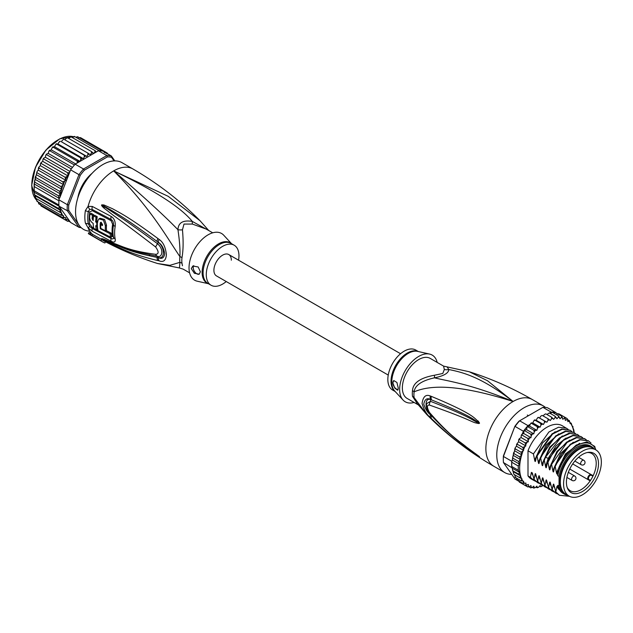 <?xml version="1.0" encoding="UTF-8"?>
<svg xmlns="http://www.w3.org/2000/svg" width="633" height="633" viewBox="0 0 633 633"><rect width="100%" height="100%" fill="white"/><g stroke="black" fill="none" stroke-linecap="round" stroke-linejoin="round"><path stroke-width="0.95" d="M601.35 462.082A26.705 15.414 120 0 0 595.819 449.857A26.705 15.414 120 0 0 576.006 456.219A26.705 15.414 120 0 0 563.655 481.942A26.705 15.414 120 0 0 563.584 483.881A26.705 15.414 120 0 0 569.114 496.106A26.705 15.414 120 0 0 588.927 489.736A26.705 15.414 120 0 0 601.279 464.021A26.705 15.414 120 0 0 601.35 462.082M569.114 496.106L565.847 494.223A26.705 15.414 -60 0 1 560.316 481.998A26.705 15.414 -60 0 1 560.387 480.051A26.705 15.414 -60 0 1 572.738 454.336A26.705 15.414 -60 0 1 592.551 447.966L595.819 449.857M593.809 479.529A22.693 13.103 120 0 0 594.759 477.788A22.693 13.103 120 0 0 588.192 452.366A22.693 13.103 120 0 0 571.124 466.426A22.693 13.103 120 0 0 570.175 468.167A22.693 13.103 120 0 0 567.477 488.241A22.693 13.103 120 0 0 593.809 479.529M588.943 479.537L590.478 480.423A21.506 12.415 120 0 0 591.768 478.35A21.506 12.415 120 0 0 592.662 476.704A21.506 12.415 120 0 0 592.915 476.198L591.38 475.312A2.437 1.408 120 0 0 588.999 476.625A2.437 1.408 120 0 0 588.84 479.466A2.437 1.408 120 0 0 588.943 479.537A0.514 0.419 119.8 0 1 588.326 479.767L569.74 469.045L589.829 480.637L590.478 480.423A21.506 12.415 -60 0 1 570.262 490.765A21.506 12.415 -60 0 1 567.168 487.386M587.297 452.524A21.506 12.415 -60 0 1 591.768 453.521A21.506 12.415 -60 0 1 592.915 476.198L592.781 475.525L591.277 474.655A2.951 1.701 120 0 0 588.389 476.253A2.951 1.701 120 0 0 588.199 479.687L588.199 479.687A2.951 1.701 120 0 0 588.326 479.767M412.494 390.688A10.27 4.977 6.9 0 1 414.101 391.843A23.445 13.538 120 0 0 413.919 395.087A23.445 13.538 120 0 0 414.101 397.564L416.696 402.976L426.816 414.575L414.101 397.564A10.27 6.749 -8.1 0 0 412.494 396.321A23.112 13.34 -60 0 1 412.312 393.884A23.112 13.34 -60 0 1 412.312 393.607A23.112 13.34 -60 0 1 412.494 390.688C412.945 382.949 420.241 377.806 434.388 375.258L442.791 373.47L444.334 369.514L443.591 366.119L469.203 371.745C491.137 378.676 512.192 387.95 532.369 399.581A38.518 22.234 120 0 0 513.11 401.488L487.568 380.765L469.203 371.745M418.057 404.74L407.146 398.442A23.112 13.34 120 0 1 402.359 387.863A23.112 13.34 -60 0 1 418.706 359.56A23.112 13.34 -60 0 1 430.258 358.42L443.591 366.119M511.773 474.386A38.518 22.234 -60 0 1 504.746 472.582A38.518 22.234 -60 0 1 496.77 454.953A38.518 22.234 120 0 1 513.585 416.19A38.518 22.234 120 0 1 543.264 405.872A38.518 22.234 120 0 1 545.385 407.399M426.816 414.575C446.629 434.642 468.974 451.883 493.859 466.292A38.518 22.234 -60 0 1 485.875 448.662A38.518 22.234 120 0 1 513.11 401.488C469.892 383.725 448.259 381.256 434.475 377.83C421.72 380.655 414.931 385.331 414.101 391.843C426.397 386.644 450.925 381.667 513.11 401.488C481.341 377.094 463.459 372.489 448.852 369.53L447.341 367.29M431.302 396.361C478.042 415.81 474.093 419.165 478.239 421.087L479.49 423.073C479.561 423.643 478.461 423.619 476.182 422.994C471.933 422.258 470.018 419.323 429.396 405.057C426.753 404.93 426.753 407.367 429.396 412.36C451.479 437.68 460.088 441.446 466.268 446.906L479.49 456.662L470.96 451.44C465.176 446.866 457.2 443.543 431.302 418.429L430.298 417.4C426.729 414.655 423.983 410.018 422.061 403.482C423.066 396.614 425.811 394.114 430.298 395.981L431.302 396.361A5.135 3.83 112.9 0 0 431.564 399.921C476.696 418.104 473.753 420.526 477.796 421.902L479.316 423.018L476.554 421.823C472.424 420.51 471.53 417.147 430.48 401.338L426.761 403.545C425.882 406.196 426.871 409.496 429.704 413.436L429.704 413.436C439.982 425.257 451.226 435.765 463.435 444.952L476.483 454.478A5.135 2.255 125.4 0 0 476.538 454.518L470.359 450.237C464.638 445.331 456.385 441.787 431.571 415.865L430.582 414.86C427.789 412.866 425.511 409.314 423.754 404.202C424.735 399.209 427.014 397.651 430.582 399.51L431.564 399.921L430.622 399.589C424.434 397.152 424.648 409.725 430.622 414.789L431.571 415.865A5.135 2.532 -44.8 0 0 431.302 418.429M430.298 395.981A5.135 3.853 112.9 0 0 430.582 399.51L430.48 401.338A5.135 4.059 -68 0 0 429.396 405.057M478.239 421.087A5.135 2.928 132.8 0 0 477.796 421.902L479.3 422.979A5.135 0.95 176.7 0 1 479.505 422.939M479.49 423.073L476.554 421.823A5.135 3.276 -71.8 0 0 476.182 422.994M429.396 412.36A5.135 2.469 139.7 0 0 429.704 413.436M476.166 454.122A5.135 2.255 125.4 0 0 476.483 454.478L477.329 455.087M479.49 456.662A5.135 4.581 147.2 0 1 479.316 456.535L477.195 454.985M479.505 456.694A5.135 5.064 -159.7 0 1 479.3 456.528L477.78 455.507A5.135 3.671 -59.7 0 0 478.231 456.092M430.298 417.4A5.135 2.532 -44.5 0 1 430.582 414.86L430.48 413.879M444.334 369.514A10.27 9.503 3.4 0 0 448.852 369.53C448.512 373.209 443.717 375.978 434.475 377.83A10.27 1.147 78.6 0 0 434.388 375.258M417.677 404.258L412.494 396.321M429.585 354.076L417.638 351.378A23.263 13.428 120 0 0 408.475 353.269A23.263 13.428 120 0 0 408.245 353.396A23.263 13.428 120 0 0 393.663 372.014A23.263 13.428 120 0 0 394.739 391.036L403.055 400.032A26.958 15.564 120 0 1 401.805 377.988A26.958 15.564 120 0 1 418.706 356.419A26.958 15.564 -60 0 1 429.585 354.076A26.958 15.564 -60 0 1 437.197 362.424M403.055 400.032A26.958 15.564 120 0 0 414.093 402.453M392.832 382.886L393.821 380.575L396.907 382.451L398.276 388.124L397.659 390.221L394.794 388.124L392.832 382.886M418.334 351.537L415.731 350.033A23.112 13.34 -60 0 0 404.178 351.173A23.112 13.34 120 0 0 389.081 371.539A23.112 13.34 120 0 0 392.626 390.055L395.221 391.558M393.9 380.536A5.135 2.967 -120 0 0 392.919 382.83A5.135 2.967 -120 0 0 398.086 389.611M560.324 481.571A25.676 14.828 -60 0 1 560.316 481.159A25.676 14.828 -60 0 1 578.475 449.707L578.475 449.707A25.676 14.828 -60 0 1 578.831 449.509M567.524 495.188A27.346 15.785 -60 0 1 564.256 494.041A27.346 15.785 -60 0 1 559.05 486.073L557.776 485.337A27.346 15.785 -60 0 0 562.982 493.305L564.256 494.041M591.602 446.676A27.346 15.785 -60 0 0 577.929 448.029A27.346 15.785 -60 0 0 559.05 476.451L557.776 475.715A27.346 15.785 -60 0 1 576.655 447.302A27.346 15.785 -60 0 1 590.328 445.941L591.602 446.676A27.346 15.785 -60 0 1 594.229 448.932M595.542 449.691L594.751 446.423L586.933 441.866L576.259 445.039L565.688 455.048L558.322 469.124L557.333 473.539M595.542 448.932A29.268 16.901 120 0 0 576.655 445.727A29.268 16.901 120 0 0 558.322 469.124M543.47 424.474L536.206 420.28L537.172 418.334L538.509 417.464L546.88 422.243L544.325 420.858L544.435 422.528L543.47 424.474L540.701 423.501L540.914 425.202L540.115 427.18L537.172 426.634L537.496 428.335L536.879 430.321L533.793 430.203L534.236 431.88L533.809 433.834L530.62 434.143L531.198 435.781L530.968 437.672L527.724 438.384L528.397 441.763L525.137 442.863L525.865 445.949L522.905 447.499L523.633 450.356L521.078 452.215L521.806 454.921L519.677 456.923L520.381 459.518L518.736 461.552L519.321 464.021L518.253 466.015L518.253 470.232L519.432 472.329L518.736 474.149L520.5 475.826L519.677 477.678L521.964 478.746L521.078 480.771L523.705 481.27L522.905 483.375L525.944 483.074L525.896 484.593L525.137 485.44L528.397 484.459L528.428 486.215L527.724 486.935L529.433 486.65L530.968 485.574L531.198 487.196L530.62 487.829L532.313 487.418L533.809 486.128L534.236 487.584L533.793 488.114L535.439 487.576L536.879 486.104L537.172 487.774L538.77 487.141L540.115 485.503L540.701 486.832L542.679 485.464M519.677 477.678L513.869 474.323L511.717 466.458A39.539 22.828 -60 0 1 511.662 464.385A39.539 22.828 -60 0 1 511.717 462.24L518.253 466.015M511.78 461.283A39.539 22.828 120 0 0 511.717 462.24L512.065 460.571L511.78 461.283L503.433 456.464L503.417 455.895L514.906 426.286A38.518 22.234 -60 0 1 519.052 421.119L542.916 407.343A39.539 22.828 -60 0 1 547.458 407.747L555.806 412.574A39.539 22.828 120 0 0 555.157 412.431A39.539 22.828 120 0 0 551.984 412.146A39.539 22.828 120 0 0 551.272 412.17L549.666 413.088M518.744 481.207L515.08 479.086L503.433 462.517A39.539 22.828 -60 0 1 503.306 459.566A39.539 22.828 -60 0 1 503.433 456.464L514.906 426.286M503.306 459.566L503.306 458.727A38.518 22.234 -60 0 1 503.417 455.895M523.428 431.263L515.08 426.444A39.539 22.828 -60 0 1 519.622 420.795L527.969 425.613A39.539 22.828 120 0 0 527.257 426.428A39.539 22.828 120 0 0 524.084 430.369A39.539 22.828 120 0 0 523.428 431.263L522.17 434.167M542.916 407.343L551.272 412.17M503.433 462.517L512.168 467.89M511.717 462.24L511.717 466.458A39.539 22.828 120 0 0 511.78 467.344M556.091 412.969L555.806 412.574M574.218 432.648L573.783 429.799L572.129 426.056L572.636 426.349M532.551 422.971L531.506 422.907M531.119 422.971L530.169 424.347L527.969 425.613M530.169 424.347L529.615 426.128L527.257 426.428L533.793 430.203M536.879 430.321L529.615 426.128M533.809 433.834L526.545 429.641L524.084 430.369L530.62 434.143M527.257 426.428L526.545 429.641M530.968 437.672L523.705 433.478L522.336 434.096M524.084 430.369L523.705 433.478M521.909 435.029L521.165 435.773L521.909 435.029L527.724 438.384M528.397 441.763L521.133 437.569L519.59 438.495L519.321 439.508L519.59 438.495M521.165 435.773L521.133 437.569M521.141 437.174L520.943 437.68M519.321 439.508L518.601 440.386L519.321 439.508L525.137 442.863M518.601 440.386L518.601 441.755L516.512 444.437L517.098 444.144L522.905 447.499M525.865 445.949L518.601 441.755M523.633 450.356L516.37 446.162L517.098 444.144M516.37 446.162L515.151 447.95L514.692 449.295L515.27 448.86L515.151 447.95M521.806 454.921L514.542 450.728L515.27 448.86L521.078 452.215M514.542 450.728L513.869 453.568L519.677 456.923M520.381 459.518L513.165 455.349L513.869 453.568M519.321 464.021L512.334 459.985L513.165 455.349M512.92 458.197L518.736 461.552M512.334 459.985L512.793 456.781M511.717 466.458L518.253 470.232M573.846 432.418A38.518 22.234 120 0 0 572.129 426.056L571.235 423.255L570.127 423.517L569.407 420.66L567.904 421.673L567.176 418.595L566.907 419.56L565.372 420.415L564.589 417.1L564.327 418.215L562.8 419.291L561.693 416.205L561.447 417.456L559.952 418.745L558.52 415.921L558.322 417.289L556.89 418.769L555.141 416.253L554.999 417.733L553.646 419.37L551.612 417.202L551.533 418.761L550.299 420.534L547.988 418.745L547.996 420.375L546.88 422.243M557.064 414.022L558.781 413.745L567.239 418.635M567.848 419.758L569.407 420.66L569.051 421.364A38.518 22.234 120 0 1 570.127 422.63M570.127 422.622L571.235 423.255L570.792 423.572A38.518 22.234 120 0 1 571.955 425.692M542.228 486.104A38.518 22.234 120 0 1 540.914 486.563L539.561 486.176M538.77 487.141A38.518 22.234 120 0 1 537.496 487.37L537.172 487.774L535.937 487.07M535.439 487.576A38.518 22.234 120 0 1 534.236 487.584L533.793 488.114L532.424 487.323M530.826 487.908L528.998 486.888M527.787 486.967L521.901 483.572M539.617 418.049L540.732 416.182L542.172 415.39L547.988 418.745M538.216 417.313L537.789 417.59L538.509 417.464M538.517 417.503L544.325 420.858M536.206 420.28L534.964 419.94M532.954 422.741L533.651 421.008L534.893 420.146L540.701 423.501M540.115 427.18L532.851 422.986M534.616 419.901L534.157 420.272L534.893 420.146M531.356 423.279L537.172 426.634M546.936 414.504L549.333 412.898L549.009 413.302L549.333 412.898L555.141 416.253M543.264 416.016L544.277 414.568L545.804 413.847L551.612 417.202M516.939 479.901L517.422 479.276L517.098 480.02L516.409 478.081M515.072 477.25L515.673 477.045L515.27 477.417L514.684 474.797M535.684 481.373L531.475 479.118A30.811 17.787 -60 0 1 528.001 475.889L528.001 450.783A30.811 17.787 -60 0 1 562.286 425.748L568.149 429.34M515.27 477.417L521.078 480.771M520.5 475.826L513.244 471.632M512.493 469.646L512.706 470.81L518.736 474.149M519.432 472.329L512.358 468.246M525.137 485.44L519.321 482.085L518.641 480.4M517.098 480.02L522.905 483.375M550.56 413.61L551.984 412.146L558.52 415.921M554.081 413.357L555.157 412.431L561.693 416.205M528.001 475.889L530.399 477.274L531.396 472.376L532.329 472.922L534.03 479.371L535.035 474.378L535.763 474.117M536.333 477.116L535.035 474.378C535.304 473.215 535.605 473.389 535.945 474.9L537.662 481.468L538.667 476.475L539.395 476.206M539.965 479.213L538.667 476.475C538.936 475.312 539.237 475.486 539.577 476.997L541.294 483.557L542.299 478.572L543.027 478.303M543.597 481.309L542.299 478.572C542.568 477.409 542.869 477.583 543.209 479.094L544.926 485.653L545.931 480.669L546.659 480.407M547.229 483.406L545.931 480.669C546.2 479.505 546.501 479.679 546.841 481.191L548.55 487.75L549.563 482.765L550.291 482.496M550.86 485.503L549.563 482.765C549.832 481.602 550.132 481.776 550.465 483.288L552.182 489.847L553.195 484.862L553.915 484.593M554.484 487.6L553.195 484.862C553.464 483.699 553.764 483.873 554.097 485.384L555.814 491.944L556.826 486.959L557.546 486.69M566.139 494.864L556.826 486.959C557.087 485.796 557.396 485.97 557.728 487.481L557.776 485.337M559.05 476.451L559.05 486.073M557.776 475.715L557.776 470.928M557.372 473.31C557.095 474.481 556.795 474.307 556.47 472.788L555.212 466.497L561.748 454.027L570.737 444.524L580.303 439.824L588.437 440.853L591 442.989M588.199 440.718L579.836 439.555L570.222 444.303L554.753 466.228L555.212 466.497M554.753 466.228L553.701 471.443M553.74 471.221C553.464 472.384 553.163 472.21 552.838 470.691L551.58 464.4L567.049 442.475L576.663 437.727L584.805 438.756L586.308 439.824M584.575 438.622L576.22 437.458L566.677 442.135L557.649 451.677L551.121 464.131L551.58 464.4M551.121 464.131L550.069 469.346M550.109 469.124C549.832 470.287 549.531 470.113 549.207 468.594L547.949 462.304L554.476 449.841L563.512 440.307L573.055 435.623L581.181 436.659L582.677 437.727M580.944 436.525L573.079 435.267L564.058 439.302L548.684 459.036L547.49 462.035L547.949 462.304M547.49 462.035L546.437 467.249M546.477 467.027C546.2 468.191 545.899 468.016 545.575 466.505L544.317 460.207L545.511 457.208L560.885 437.474L569.914 433.439L577.549 434.562L579.045 435.631M577.32 434.436L568.956 433.265L559.382 437.965L550.346 447.539L543.858 459.938L544.317 460.207M543.858 459.938L542.805 465.16M542.845 464.931C542.568 466.094 542.267 465.92 541.943 464.408L540.685 458.11L547.181 445.703L556.217 436.137L565.791 431.429L573.917 432.466L575.413 433.534M573.68 432.331L565.309 431.168L555.727 435.892L540.226 457.841L540.685 458.11M540.226 457.841L539.174 463.063M539.213 462.834C538.936 463.997 538.636 463.823 538.311 462.312L537.053 456.013L552.554 434.064L562.136 429.34L570.286 430.369L571.781 431.437M570.048 430.234L561.7 429.071L552.087 433.803L536.594 455.744L537.053 456.013M536.594 455.744L535.55 460.966M535.589 460.737C535.304 461.9 535.004 461.726 534.679 460.215L533.421 453.916L548.914 431.975L558.528 427.235L566.654 428.272M528.001 450.783L533.421 453.916M555.355 491.683L559.216 495.133M548.091 487.489L551.952 490.939M557.776 487.758L558.306 488.882L565.538 494.65M551.723 489.586L555.576 493.028M569.502 496.312L559.445 495.267L555.814 491.944M553.843 491.857L552.182 491.073L548.55 487.75M557.475 493.954L555.814 493.17L552.182 489.847M550.212 489.76L548.55 488.977L544.926 485.653M544.459 485.392L548.32 488.842M546.58 487.663L544.918 486.88L541.294 483.557M540.827 483.295L544.689 486.745M542.948 485.566L541.286 484.783L537.662 481.468M537.195 481.199L541.065 484.649M533.564 479.102L537.425 482.552M539.316 483.47L537.654 482.686L534.03 479.371M534.023 480.589L530.399 477.274M556.47 472.788L565.419 453.996L579.614 443.282M552.838 470.691L560.609 453.465L573.276 442.222M549.207 468.594L556.977 451.369L569.645 440.125M545.575 466.505L548.233 458.276L556.027 445.901L566.013 438.028M541.943 464.408L549.713 447.175L562.381 435.931M538.311 462.312L546.081 445.078L558.749 433.834M532.701 475.019L531.451 472.416M534.679 460.215L542.449 442.981L555.117 431.738M590.921 447.23A26.578 15.342 120 0 0 578.475 448.979A26.578 15.342 120 0 0 561.344 471.648A26.578 15.342 120 0 0 564.399 493.178M560.332 481.238A24.909 14.377 -60 0 1 560.324 480.835M216.454 275.893A12.328 7.113 -60 0 1 213.907 270.251A12.328 7.113 -60 0 1 219.287 257.853A12.328 7.113 -60 0 1 228.782 254.553A12.328 7.113 120 0 0 219.287 257.853A12.328 7.113 120 0 0 213.907 270.251A12.328 7.113 120 0 0 216.454 275.893L388.243 375.076M231.33 260.195A12.328 7.113 120 0 0 228.782 254.553L400.562 353.728M82.053 187.629L81.459 187.281M84.537 181.948L85.138 182.288M85.028 182.454L83.485 183.507M82.298 185.564L82.148 187.455M35.646 198.224L59.613 212.063L60.317 210.283L34.942 195.629L35.44 198.105M60.317 210.283L58.663 208.526L34.498 194.774L34.237 193.358L34.942 195.629M78.745 224.691L68.76 210.488L67.327 210.734A39.539 22.828 -60 0 1 67.201 207.782A39.539 22.828 -60 0 1 67.327 204.681L58.98 199.862L58.663 195.929L60.317 193.896L59.613 191.308L61.733 189.299L36.318 174.621L34.111 183.887L34.237 193.358M58.98 199.862A39.539 22.828 120 0 0 58.909 200.811A39.539 22.828 120 0 0 58.853 202.956A39.539 22.828 120 0 0 58.909 205.037L34.222 190.778L34.111 192.218L59.059 206.192L70.627 222.484L78.975 227.31L80.249 226.828L79.695 226.036M114.81 160.885L111.353 155.971L103.005 151.145A39.539 22.828 120 0 0 102.348 151.002A39.539 22.828 120 0 0 99.175 150.717A39.539 22.828 120 0 0 98.463 150.741L75.161 164.192A39.539 22.828 120 0 0 74.449 164.999A39.539 22.828 120 0 0 71.276 168.94A39.539 22.828 120 0 0 70.627 169.842L78.975 174.661L67.327 204.681L68.76 204.95L80.249 175.341L78.975 174.661A39.539 22.828 -60 0 1 83.516 169.011L84.403 170.174L107.381 156.913L106.811 155.56A39.539 22.828 -60 0 1 111.353 155.971L111.527 157.285L114.075 160.901M68.76 210.488A38.518 22.234 -60 0 1 68.76 204.95M81.198 227.666A39.539 22.828 -60 0 1 78.975 227.31L67.327 210.734L59.059 206.192M107.381 156.913A38.518 22.234 -60 0 1 111.527 157.285M75.161 164.192L83.516 169.011L106.811 155.56L98.463 150.741M80.249 175.341A38.518 22.234 -60 0 1 84.403 170.174M58.909 205.037A39.539 22.828 120 0 0 58.98 205.915M91.999 173.395A26.19 15.121 120 0 0 77.788 198.018M70.627 169.842L59.913 197.449A38.518 22.234 -60 0 1 61.567 189.591M59.059 199.031L59.913 197.449M69.559 220.972L67.715 221.344M43.677 207.474L67.652 221.313L68.301 220.569L68.198 219.058L65.064 219.817L65.792 218.947L65.792 217.578L62.841 217.752L63.561 215.734L61.013 215.157L61.567 213.194A38.518 22.234 -60 0 1 59.913 207.244M104.2 152.577L104.524 151.477L105.323 153.067M77.289 162.966L77.099 161.011L79.995 161.383L80.763 159.643L80.628 157.878L83.374 158.661L84.284 156.968L84.26 155.235L86.816 156.414L87.845 154.792L87.916 153.123L90.25 154.689L91.389 153.178L91.54 151.58L93.629 153.518L94.855 152.126L95.077 150.638L96.335 151.967M63.561 184.741L38.146 170.063L36.928 171.844L37.046 172.762L61.013 186.593L63.561 184.741L62.841 181.885L65.792 180.326L65.064 177.248L68.198 176.069L67.652 172.769L69.559 172.58M61.013 186.593L61.733 189.03A38.518 22.234 -60 0 1 62.904 185.564M34.222 186.553L58.909 200.811M58.663 208.526L59.249 206.738M60.317 193.896L34.942 179.25M35.646 177.469L59.613 191.308M34.696 182.09L58.663 195.929M34.562 180.682L34.008 191.506M59.249 198.398L34.111 183.887M59.613 212.063L61.567 213.194M106.787 153.906L107.112 152.972L107.705 153.859M79.347 193.571L78.801 194.094A25.676 14.828 120 0 0 78.096 197.037M85.194 182.201L84.363 182.13A25.676 14.828 120 0 0 81.53 187.036L82.005 187.724M91.31 174.154A25.676 14.828 120 0 0 89.103 176.235L88.929 176.971M68.957 221.289L70.342 222.088M78.777 137.899L80.486 137.606L107.112 152.972M77.139 137.393L77.653 136.744L102.348 151.002M77.653 136.744L75.802 137.226M74.219 136.372L74.108 136.989L74.488 136.467L99.175 150.717M74.488 136.467L72.273 137.472M70.793 136.696L95.077 150.638M71.11 136.799L68.633 138.358M67.256 137.622L91.54 151.58M67.573 137.749L65.967 138.5L64.946 139.861M63.64 139.133L87.916 153.123M63.949 139.292L62.43 140.122L61.393 141.745L86.816 156.414M61.393 141.745L84.26 155.235M60.364 141.309L59.542 141.507L60.008 141.199M60.293 141.396L58.869 142.29L57.959 143.984L55.902 144.197L56.416 143.778M83.374 158.661L57.959 143.984M56.82 143.786L55.348 144.973L54.58 146.714L52.381 147.362L52.919 146.84M79.995 161.383L54.58 146.714M56.669 144.047L80.628 157.878M53.354 146.737L51.93 148.114L51.32 149.871L49.034 150.947L49.572 150.33M75.644 163.915L51.32 149.871M53.132 147.18L77.099 161.011M50.023 150.124L48.678 151.667L48.235 153.415L46.897 153.89L45.647 155.576L45.37 157.277L44.009 157.973L42.878 159.769L42.783 161.391L41.422 162.293L41.098 163.409L65.064 177.248M72.455 167.397L48.235 153.415M49.754 150.741L74.449 164.999M46.897 153.89L45.647 155.576M69.986 171.488L45.37 157.277M46.589 154.681L71.276 168.94M44.009 157.973L42.878 159.769M68.198 176.069L42.783 161.391M43.685 158.93L67.652 172.769M61.733 213.289L36.318 198.612L36.849 201.152M37.046 201.318L37.489 201.001L37.046 201.318L61.013 215.157M38.146 201.943L38.874 203.921L62.841 217.752M38.716 203.794L39.23 203.209L38.874 203.921M40.37 204.269L41.098 205.986L65.064 219.817M41.422 162.293L40.37 164.287L41.098 163.409M65.792 180.326L40.37 165.648L40.37 164.287M40.37 165.648L39.23 166.669L38.874 168.046L62.841 181.885M38.732 167.31L38.874 168.046L38.281 168.338L38.732 167.31M38.874 168.046L38.146 170.063M36.318 174.621L36.928 171.844M208.392 230.325L192.313 221.423C183.079 219.88 178.284 222.65 177.944 229.724C179.606 240.825 180.255 249.79 179.907 256.634A10.27 4.977 -173.1 0 1 181.988 257.599A23.112 13.34 120 0 0 181.806 260.131A23.112 13.34 120 0 0 181.806 260.527A23.112 13.34 120 0 0 181.988 263.241L182.462 265.757M189.599 272.839L183.206 269.152L179.456 267.973L179.907 262.347A10.27 6.749 171.9 0 1 181.988 263.241M212.704 232.817L206.311 229.122L192.408 224.066L183.997 224.058L182.462 229.811C183.467 241.054 183.309 250.32 181.988 257.599M238.554 260.195A23.112 13.34 -60 0 0 234.17 245.208A23.112 13.34 -60 0 0 222.618 246.356A23.112 13.34 120 0 0 207.521 266.715A23.112 13.34 120 0 0 211.066 285.238A23.112 13.34 120 0 0 222.618 284.09A23.112 13.34 -60 0 0 226.234 281.543M199.324 274.113A5.135 2.967 60 0 1 195.399 272.641A5.135 2.967 60 0 1 193.207 267.53A5.135 2.967 60 0 1 193.738 265.646M200.376 271.771L199.245 274.168L194.418 273.298L191.301 268.629L192.812 266.018L198.176 266.976L200.376 271.771M100.299 228.711A38.122 22.013 -60 0 1 100.251 223.085L100.655 222.325L102.53 224.288A37.988 21.933 120 0 0 102.459 225.577L100.75 224.683A38.091 21.989 120 0 0 100.821 228.418L105.394 230.808A37.782 21.815 -60 0 1 105.394 225.775L103.432 220.11L98.938 218.876L97.427 221.566A38.265 22.092 120 0 0 98.012 230.665L110.625 237.217A37.394 21.593 -60 0 1 110.079 233.759L100.299 228.711L100.821 228.418M95.741 225.688L96.865 226.298A38.289 22.108 -60 0 1 96.794 222.563L95.678 221.954A38.336 22.131 -60 0 1 96.097 217.301L93.573 215.908A38.423 22.179 120 0 0 93.146 220.561L92.102 218.646A38.447 22.195 -60 0 1 92.458 215.291L89.997 213.907A38.494 22.226 120 0 0 89.641 217.261C89.744 219.896 90.923 221.938 93.162 223.362A38.423 22.179 120 0 0 93.795 228.363L96.327 229.755A38.336 22.131 -60 0 1 95.741 225.688M208.463 283.734L197.211 281.194A26.958 15.564 120 0 1 189.9 260.756A26.958 15.564 120 0 1 208.091 234.827A26.958 15.564 -60 0 1 223.742 235.231L231.567 243.705M110.079 233.759L111.179 233.126L105.964 230.475M101.367 222.302L101.343 222.452A36.579 21.118 120 0 0 101.256 224.391M102.522 224.406L101.842 224.05L100.75 224.683M98.938 218.876L100.046 218.235L104.556 219.469L106.486 225.142A36.239 20.921 120 0 0 106.486 230.175L105.394 230.808M111.179 233.126A35.852 20.699 120 0 0 111.748 236.568L110.625 237.217M96.952 226.25A36.793 21.245 120 0 0 97.442 229.106L96.327 229.755M97.387 225.997L96.865 226.298M97.387 222.223L96.794 222.563M97.886 221.93L96.77 221.321L95.678 221.954M96.097 217.301L97.213 216.66A36.793 21.245 120 0 0 96.77 221.321M97.213 216.66L94.681 215.275L93.573 215.908M93.265 218.614L93.193 218.013L92.102 218.646M92.458 215.291L93.573 214.658A36.904 21.308 120 0 0 93.193 218.013M93.573 214.658L91.105 213.266L89.997 213.907M208.74 230.523L199.981 220.688L168.212 196.333L113.687 170.886C154.61 190.462 180.824 207.308 192.313 221.423A10.27 1.527 -80 0 0 192.408 224.066M110.783 237.13L112.634 236.323A35.749 20.644 120 0 1 112.634 224.24L111.052 220.648L92.204 210.631L89.72 212.071A2.572 1.155 9.1 0 0 88.28 211.572L89.791 209.325A5.135 3.394 66.2 0 1 88.082 206.382L92.339 206.461L111.179 216.439C114.312 218.448 115.641 221.779 115.174 226.448A36.928 21.316 120 0 0 115.174 238.926C115.641 242.075 114.312 242.858 111.179 241.284L92.339 231.282L88.082 227.833L85.384 223.069A38.518 22.234 -60 0 1 84.846 217.388A38.518 22.234 -60 0 1 84.838 217.127A38.518 22.234 -60 0 1 85.384 210.552L88.082 206.382A38.518 22.234 -60 0 1 113.687 170.886C143.683 196.776 165.11 216.391 177.944 229.724A10.27 6.836 -178.3 0 0 182.462 229.811M97.949 230.396L96.54 229.629M93.731 228.078L92.204 227.223L89.72 224.082A2.572 1.749 -11.1 0 0 88.28 223.75L89.791 226.448L92.196 228.442L111.044 238.467C112.856 239.345 113.663 238.918 113.465 237.185A2.572 1.757 168.4 0 0 112.769 236.394A2.572 1.757 168.4 0 0 112.634 236.323M159.144 239.432C163.124 242.075 165.545 247.139 166.392 254.624C165.925 260.464 163.504 262.537 159.144 260.851L157.926 260.598A5.135 3.22 -77 0 1 157.055 257.378L158.282 257.552C165.007 259.728 165.126 247.361 158.282 242.352L157.063 241.442L158.29 242.304C161.542 244.148 163.694 247.954 164.73 253.714C164.042 257.947 161.898 259.261 158.29 257.647L157.055 257.378C128.388 251.792 120.072 246.284 113.165 243.855L103.701 239.535A5.135 2.16 -60.3 0 0 103.907 239.978L101.771 238.617A5.135 1.82 -50.1 0 0 101.873 238.625L126.323 248.603L136.467 251.815L157.554 256.302C161.573 258.161 164.73 249.988 157.554 243.768C129.108 222.626 121.75 218.235 114.692 213.543L101.881 205.076A5.135 2.295 53.4 0 1 101.771 204.855L103.891 204.957A5.135 2.896 107.2 0 0 103.685 205.915L112.009 210.654C118.79 214.927 126.434 218.82 157.063 241.442A5.135 1.923 125.1 0 1 157.926 238.53L159.144 239.432A5.135 1.899 125 0 0 158.29 242.304L157.554 243.768A5.135 1.583 -54.9 0 0 155.655 247.012C127.336 225.245 120.381 220.537 113.513 215.481L103.947 208.083C101.984 206.279 101.233 205.234 101.684 204.95A5.135 1.416 31.9 0 0 101.834 205.084L104.611 207.078A5.135 2.564 -49.5 0 0 103.947 208.083M101.771 238.617L101.684 238.538A5.135 3.474 -43.8 0 0 101.834 238.601L104.627 239.796A5.135 3.576 113.2 0 1 103.962 239.227L113.655 243.309C120.721 245.525 128.301 250.739 155.655 254.316A5.135 3.181 97.9 0 0 157.554 256.302L158.29 257.647A5.135 3.212 -77.4 0 0 159.144 260.851M149.301 254.917L149.815 255.02M89.791 209.325L92.196 209.444L111.044 219.445C112.856 220.577 113.663 222.412 113.465 224.968A36.144 20.865 120 0 0 113.465 237.185A5.135 3.513 168.4 0 0 115.174 238.926M103.891 204.957L112.587 208.763C119.471 212.68 127.439 216.011 157.926 238.53M155.655 254.316C158.93 254.086 158.93 251.649 155.655 247.012M101.684 238.538L103.962 239.227M157.926 260.598C129.385 253.738 120.784 247.954 113.766 245.106L103.907 239.978M105.553 241.822L104.88 242.985A39.8 22.978 -60 0 1 102.862 242.035A39.8 22.978 -60 0 1 101.027 240.762L91.951 235.523A39.8 22.978 -60 0 1 90.416 234.036L91.065 232.904A38.518 22.234 120 0 0 92.6 234.408L91.951 235.523M101.027 240.762L101.763 239.488A38.336 22.131 120 0 0 103.978 240.983C121.267 250.185 139.141 257.694 157.593 263.518L169.866 265.346L179.907 262.347A23.445 13.538 -60 0 1 179.725 259.198A23.445 13.538 -60 0 1 179.907 256.634C166.257 236.441 151.026 208.526 113.687 170.886A38.518 22.234 -60 0 1 132.938 168.971C157.823 183.388 180.168 200.621 199.981 220.688M101.763 239.488L92.6 234.408M89.791 226.448L88.082 227.833A38.518 22.234 -60 0 0 91.065 232.904L88.976 232.54L88.335 233.648L90.416 234.036M89.767 231.18A38.518 22.234 120 0 1 75.556 211.762A38.518 22.234 -60 0 1 92.371 173.007A38.518 22.234 -60 0 1 122.05 162.689L132.938 168.971M591.38 475.312A0.514 0.419 -59.8 0 0 591.277 474.655L572.699 463.926M591.277 474.655L592.781 475.525M571.575 479.268A2.572 1.48 120 0 0 572.105 480.447A2.572 2.572 0 0 0 575.959 478.224A2.572 2.572 0 0 0 574.677 476A2.572 1.48 120 0 0 572.699 476.689A2.572 1.48 120 0 0 571.575 479.268M583.753 460.27A2.572 1.48 120 0 0 582.471 460.405A2.572 1.48 120 0 0 580.793 462.66A2.572 1.48 120 0 0 581.181 464.725A2.572 2.572 0 0 0 585.034 462.501A2.572 2.572 0 0 0 583.753 460.27L578.554 457.271M418.191 351.505A23.112 13.34 120 0 0 407.589 352.882A23.112 13.34 120 0 0 407.359 353.016A23.112 13.34 120 0 0 392.46 372.742A23.112 13.34 120 0 0 395.127 391.455M521.639 455.206A38.518 22.234 120 0 0 519.646 468.309A38.518 22.234 120 0 0 521.537 478.564M549.333 419.703A38.518 22.234 120 0 0 547.996 420.375M552.854 418.302A38.518 22.234 120 0 0 551.533 418.761M556.272 417.495A38.518 22.234 120 0 0 554.999 417.733M559.525 417.282A38.518 22.234 120 0 0 558.322 417.289M562.563 417.669A38.518 22.234 120 0 0 561.447 417.456M565.34 418.65A38.518 22.234 120 0 0 564.327 418.215M567.904 420.304A38.518 22.234 120 0 0 566.907 419.56M545.773 421.657A38.518 22.234 120 0 0 544.435 422.528M542.228 424.134A38.518 22.234 120 0 0 540.914 425.202M538.77 427.101A38.518 22.234 120 0 0 537.496 428.335M535.439 430.503A38.518 22.234 120 0 0 534.236 431.88M532.313 434.278A38.518 22.234 120 0 0 531.198 435.781M529.433 438.36A38.518 22.234 120 0 0 528.428 439.967M526.854 442.689A38.518 22.234 120 0 0 525.865 444.58M524.717 446.961A38.518 22.234 120 0 0 523.633 449.477M522.977 451.179A38.518 22.234 120 0 0 521.806 454.644M531.198 487.196A38.518 22.234 120 0 0 532.313 487.418M528.428 486.215A38.518 22.234 120 0 0 529.433 486.65M525.896 484.593A38.518 22.234 120 0 0 526.854 485.305M523.673 482.291A38.518 22.234 120 0 0 524.686 483.47M521.916 479.418A38.518 22.234 120 0 0 522.937 481.238M549.135 458.798L545.511 457.208M73.246 136.641A37.228 21.498 120 0 0 45.98 150.298A37.228 21.498 120 0 0 31.8 185.453A37.228 21.498 120 0 0 31.8 185.675A37.228 21.498 120 0 0 36.413 199.981M69.424 221.059A38.518 22.234 -60 0 1 68.301 220.569M94.855 152.126A38.518 22.234 -60 0 1 96.271 151.865M91.389 153.178A38.518 22.234 -60 0 1 92.861 152.664M87.845 154.792A38.518 22.234 -60 0 1 89.34 154.041M84.284 156.968A38.518 22.234 -60 0 1 85.779 155.987M80.763 159.643A38.518 22.234 -60 0 1 82.235 158.456M77.353 162.792A38.518 22.234 -60 0 1 78.769 161.415M68.301 174.439A38.518 22.234 -60 0 1 69.424 172.651M62.904 215.679A38.518 22.234 -60 0 1 61.733 213.558M64.645 217.887A38.518 22.234 -60 0 1 63.561 216.621M66.837 219.722A38.518 22.234 -60 0 1 65.792 218.947M65.792 178.957A38.518 22.234 -60 0 1 66.837 176.971M63.561 183.855A38.518 22.234 -60 0 1 64.645 181.339M81.451 187.344L82.029 187.677L81.451 187.36M57.943 139.964A36.714 21.198 120 0 0 31.8 185.034M112.634 224.24A2.572 1.147 -170.6 0 1 112.769 224.311A2.572 1.147 -170.6 0 1 113.465 224.968A5.135 2.287 -170.6 0 0 115.174 226.448M85.384 223.069A5.135 3.497 -11.1 0 0 88.28 223.742M85.384 210.552A5.135 2.31 9 0 0 88.28 211.572A37.482 21.641 120 0 0 87.75 217.966A37.482 21.641 120 0 0 87.758 218.219A37.482 21.641 120 0 0 88.28 223.75M89.72 212.071A36.967 21.34 120 0 0 89.198 218.385A36.967 21.34 120 0 0 89.72 224.082M208.336 283.655A23.263 13.428 -60 0 1 202.987 265.741A23.263 13.428 -60 0 1 218.322 244.014A23.263 13.428 -60 0 1 218.551 243.879A23.263 13.428 -60 0 1 231.441 243.634M211.066 285.238L207.877 283.394A23.112 13.34 -60 0 1 204.293 265.029A23.112 13.34 -60 0 1 219.208 244.647A23.112 13.34 -60 0 1 219.437 244.512A23.112 13.34 -60 0 1 230.99 243.373L234.17 245.208M101.343 222.452L100.251 223.085M106.486 225.142L105.394 225.775M92.204 227.223A2.572 1.48 -60.8 0 1 92.196 228.442A5.135 2.951 -60.8 0 0 92.339 231.282M111.052 237.264A2.572 1.361 -63.2 0 1 111.044 238.467A5.135 2.738 -63.5 0 0 111.179 241.284M111.052 220.648A2.572 1.385 116.3 0 0 111.044 219.445A5.135 2.746 116.4 0 1 111.179 216.439M92.204 210.631A2.572 1.456 119.8 0 0 92.196 209.444A5.135 2.92 119.8 0 1 92.339 206.461M527.313 415.05L528.444 415.699M566.907 477.44L572.105 480.447M574.859 461.069L581.181 464.725M568.347 472.345L574.677 476M532.369 399.581L543.264 405.872M493.859 466.292L504.746 472.582M573.023 426.998L572.841 426.468M588.437 440.853L587.978 440.584M584.805 438.756L584.346 438.487M577.549 434.562L577.082 434.293M570.286 430.369L569.827 430.1M581.181 436.659L580.714 436.39M573.917 432.466L573.451 432.197M559.445 495.267L558.986 494.998M552.182 491.073L551.723 490.804M555.814 493.17L555.355 492.901M548.55 488.977L548.091 488.708M544.918 486.88L544.459 486.611M541.286 484.783L540.827 484.514M537.654 482.686L537.195 482.417M521.734 434.499L521.307 435.172M519.147 438.914L518.736 439.706M513.3 454.265L513.751 452.445M36.421 200.012L31.65 185.461L35.495 167.231L45.9 150.076L59.834 138.785L73.262 136.625M46.423 154.191L45.908 154.887M43.535 158.361L43.06 159.112M40.947 162.776L40.504 163.607M35.076 178.166L35.527 176.346M179.456 267.973L157.593 263.518M88.335 233.648L102.862 242.035"/></g></svg>
